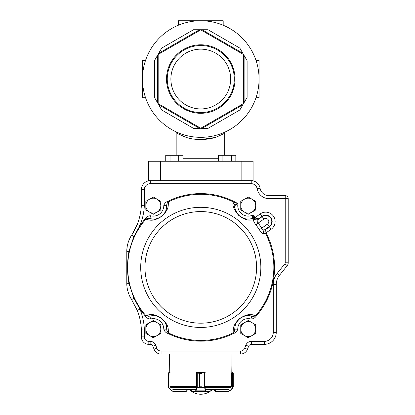 <?xml version="1.0" encoding="UTF-8"?>
<svg xmlns="http://www.w3.org/2000/svg" width="415" height="415" viewBox="0 0 415 415"><rect width="100%" height="100%" fill="white"/><g stroke="black" fill="none" stroke-linecap="round" stroke-linejoin="round"><path stroke-width="0.62" d="M131.353 299.148L137.215 310.311A59.791 59.791 0 0 1 141.359 329.111L141.359 336.881A7.475 7.475 0 0 0 148.835 344.357L150.142 344.357A2.988 2.988 0 0 1 152.933 346.271L154.09 349.28A7.475 7.475 0 0 0 161.067 354.073L240.482 354.073A7.475 7.475 0 0 0 247.459 349.28L248.616 346.271A2.988 2.988 0 0 1 251.407 344.357L264.298 344.357A11.957 11.957 0 0 0 276.255 332.399L276.255 284.581A14.945 14.945 0 0 1 279.534 275.244L287.232 265.616A4.482 4.482 0 0 0 288.212 262.814L288.212 198.619A2.988 2.988 0 0 0 285.224 195.631L268.904 195.631A8.969 8.969 0 0 1 260.065 188.156A8.969 8.969 0 0 0 251.22 180.686L253.088 180.686L253.088 161.253L148.461 161.253L148.461 180.686L150.329 180.686A8.969 8.969 0 0 0 141.359 189.655L141.359 205.648L144.347 205.726L144.347 189.655A5.981 5.981 0 0 1 150.329 183.674L251.22 183.674A5.981 5.981 0 0 1 257.113 188.659A11.957 11.957 0 0 0 268.904 198.619L285.224 198.619L285.224 262.814A1.494 1.494 0 0 1 284.898 263.748L277.199 273.376A17.938 17.938 0 0 0 273.267 284.581L273.267 332.399A8.969 8.969 0 0 1 264.298 341.369L251.407 341.369A5.981 5.981 0 0 0 245.825 345.197L244.668 348.206A4.482 4.482 0 0 1 240.482 351.085L161.067 351.085A4.482 4.482 0 0 1 156.88 348.206L155.724 345.197A5.981 5.981 0 0 0 150.142 341.369L148.835 341.369A4.482 4.482 0 0 1 144.347 336.881L144.347 329.028A62.779 62.779 0 0 0 139.995 309.206A73.782 73.782 0 0 0 145.214 315.929C146.464 317.906 148.264 318.933 150.603 319.005L149.831 316.116C152.798 315.914 154.567 314.186 161.456 318.398C167.458 324.032 166.182 326.19 166.768 329.142C166.643 330.62 167.204 331.881 168.454 332.913L167.074 331.097M200.772 20.75A58.292 58.292 0 0 1 251.257 108.191A58.292 58.292 0 0 1 150.292 108.191A58.292 58.292 0 0 1 200.772 20.75M200.772 113.305A34.263 34.263 0 0 0 230.444 61.913A34.263 34.263 0 0 0 171.099 61.913A34.263 34.263 0 0 0 200.772 113.305M200.772 128.235L243.372 103.641L243.372 54.448L200.772 29.854L158.172 54.448L158.172 103.641L200.772 128.235L199.48 128.349L158.722 104.819L161.71 109.996L157.425 102.578L157.425 55.511L154.437 60.689L158.722 53.27L199.48 29.74L193.499 29.74L202.069 29.74L242.827 53.27L239.839 48.093L244.119 55.511L244.119 102.578L247.112 97.395L242.827 104.819L202.069 128.349L208.045 128.349L200.772 128.349M161.71 48.093L158.722 53.27L161.71 48.093L193.499 29.74M208.045 29.74L202.069 29.74L208.045 29.74L239.839 48.093M247.112 60.689L244.119 55.511L247.112 60.689L247.112 97.395M239.839 109.996L242.827 104.819L239.839 109.996L208.045 128.349M193.499 128.349L199.48 128.349L193.499 128.349L161.71 109.996M154.437 97.395L157.425 102.578L154.437 97.395L154.437 60.689M176.857 155.272L176.857 133.272L183.85 136.509M200.73 139.58L214.436 137.598M224.691 155.272L224.691 133.272L217.657 136.525C209.642 140.14 194.194 140.638 185.375 137.049L176.857 133.272L176.619 132.1M200.772 49.152A29.896 29.896 0 0 1 226.663 93.992A29.896 29.896 0 0 1 174.886 93.992A29.896 29.896 0 0 1 200.772 49.152M200.772 112.558A33.516 33.516 0 0 0 229.801 62.286A33.516 33.516 0 0 0 171.748 62.286A33.516 33.516 0 0 0 200.772 112.558M255.993 97.727L259.069 97.727L259.069 60.362L255.993 60.362M145.556 97.727L142.48 97.727L142.48 60.362L145.556 60.362M223.192 25.232L223.192 20.75L178.351 20.75L178.351 25.232M170.155 372.903L168.469 373.002L168.293 373.355L168.293 386.806L168.718 387.864L168.293 386.806L168.469 387.418L171.851 390.639L172.697 390.992L186.371 390.992L187.118 390.541L186.371 391.288L172.765 391.288L186.205 391.288M170.461 386.925L170.155 386.189M168.511 387.574A0.301 0.291 148.7 0 1 168.469 387.418L168.469 373.002A0.301 0.296 -128 0 1 168.578 372.769L168.288 373.355L168.578 372.769L170.072 372.608L169.066 372.608M172.697 390.992L172.785 391.288L171.706 390.852L172.765 391.288M168.936 372.903L169.045 372.608M168.77 387.651L171.929 391.034M169.081 372.608L168.853 387.999M171.851 390.639L168.869 387.999M169.004 372.608L168.563 372.769A0.301 0.296 -129 0 0 168.563 372.769A0.301 0.296 -129 0 0 168.563 372.774L168.293 373.246M168.293 386.925L168.495 387.574A0.301 0.291 149.6 0 1 168.49 387.569M228.784 391.288L229.837 390.852L228.784 391.288L215.178 391.288L214.431 390.541L215.395 390.992L215.395 389.794M233.256 373.355L233.256 386.806L233.261 373.355L232.981 372.769L233.256 373.355L233.256 386.925L232.825 387.864L229.822 390.852L232.696 387.999L233.261 386.806L233.256 373.355L232.613 372.903L231.394 372.903L231.394 386.189L231.088 386.925M215.307 391.288L215.395 390.992L228.852 390.992L228.764 391.288L215.178 391.288L215.172 390.992M231.803 372.608L232.467 372.608L231.803 372.608L232.011 354.073M232.467 372.608L232.556 387.786L229.62 391.034M232.519 372.608L232.965 372.769L232.519 372.608M233.251 373.246L232.986 372.769A0.301 0.296 129 0 0 232.986 372.769L232.836 372.675M232.504 372.608L232.613 372.903M232.965 372.769A0.301 0.296 128 0 1 233.08 373.002L233.08 387.418A0.301 0.291 -148.7 0 1 233.038 387.574M210.208 389.794L210.208 390.992A0.301 0.301 -90 0 1 209.907 391.288L191.6 391.288A0.301 0.301 -90 0 1 191.299 390.992L191.299 389.794M205.415 386.925L205.321 386.189M205.321 372.903L204.336 373.002L204.336 387.418L204.969 387.786L204.683 387.999L201.996 386.806L204.305 387.574M204.299 372.769L205.031 372.608A0.301 0.285 -90 0 1 205.259 372.722M202.006 386.806L201.996 373.355L202.006 386.806L199.584 386.806L196.897 387.999L196.611 387.786L199.574 386.806L199.574 373.355L196.254 372.903L196.16 386.925M210.208 390.992L209.907 391.288L205.804 391.288L205.55 390.852L196.015 390.852L195.756 391.288L191.6 391.288L191.299 390.992M196.29 372.903L196.29 372.743A0.301 0.285 90 0 1 196.539 372.608L199.584 373.355L199.574 386.806M204.683 387.999L205.55 390.852L205.835 390.639L204.969 387.786L204.969 372.903A0.301 0.28 -90 0 0 204.668 372.608L196.907 372.608A0.301 0.275 90 0 0 196.632 372.903M204.854 387.651L196.72 387.651M205.835 390.639L206.089 390.992A0.301 0.285 90 0 1 205.804 391.288M197.275 372.769L197.275 387.574M196.897 387.999L196.015 390.852L195.73 390.639L196.611 387.786L196.611 372.903A0.301 0.285 90 0 1 196.897 372.608M195.756 391.288A0.301 0.285 -90 0 1 195.47 390.992L195.73 390.639M196.29 372.608L196.907 372.608M204.668 372.608L204.683 372.608A0.301 0.285 -90 0 1 204.969 372.903L204.948 372.903M205.259 372.903L205.259 372.706A0.301 0.301 0 0 0 205.031 372.608M173.963 389.794L195.097 389.794M206.452 389.794L227.586 389.794M153.317 197.016L145.841 201.332L145.841 209.959L153.317 214.275L160.792 209.959L160.792 201.332L153.317 197.016M149.582 199.174A7.475 7.475 0 0 0 149.582 212.117A7.475 7.475 0 0 0 160.792 205.648A7.475 7.475 0 0 0 149.582 199.174M248.232 197.016L240.757 201.332L240.757 209.959L248.232 214.275L255.702 209.959L255.702 201.332L248.232 197.016M244.492 199.174A7.475 7.475 0 0 0 244.492 212.117A7.475 7.475 0 0 0 255.702 205.648A7.475 7.475 0 0 0 244.492 199.174M153.317 320.479L145.841 324.795L145.841 333.427L153.317 337.737L160.792 333.427L160.792 324.795L153.317 320.479M149.582 322.637A7.475 7.475 0 0 0 149.582 335.585A7.475 7.475 0 0 0 160.792 329.111A7.475 7.475 0 0 0 149.582 322.637M248.232 320.479L240.757 324.795L240.757 333.427L248.232 337.737L255.702 333.427L255.702 324.795L248.232 320.479M244.492 322.637A7.475 7.475 0 0 0 244.492 335.585A7.475 7.475 0 0 0 255.702 329.111A7.475 7.475 0 0 0 244.492 322.637M234.9 327.316L234.942 327.02M235.046 326.444L235.17 325.884M235.315 325.344L235.606 324.463M235.741 324.115L236.031 323.435M236.358 322.787L236.529 322.471M235.829 323.897L236.711 322.165M238.371 319.96L238.895 319.425M239.445 318.928L240.015 318.455M241.245 317.615L243.501 316.515M244.814 316.1L245.166 316.012M245.882 315.867L246.619 315.753M246.992 315.716L247.506 315.675M247.646 315.67L247.926 315.659M249.073 315.685L249.659 315.732M247.885 315.665L250.702 315.888M267.504 224.09L261.725 228.167A72.475 72.475 0 0 0 258.161 223.114L255.91 224.852C254.265 222.673 253.461 221.019 253.498 219.883C250.043 219.966 246.671 221.537 238.698 215.38C234.247 210.068 232.369 205.965 233.064 203.07L234.169 202.385L237.961 203.651L234.781 205.648C234.179 207.842 235.549 211.064 238.884 215.323C245.877 220.697 247.983 218.778 250.816 218.85L251.231 218.762A13.451 13.451 0 0 0 251.786 218.622L251.231 218.762A13.451 13.451 0 0 0 251.786 218.622L252.164 217.958A2.988 2.459 -18.4 0 1 254.846 218.223L253.83 219.602L257.482 219.955C256.849 220.666 257.077 221.719 258.161 223.114L263.935 219.037A3.092 3.092 0 0 1 268.246 219.784A3.092 3.092 0 0 1 267.504 224.09L269.216 226.523A6.064 6.064 0 0 0 270.673 218.067A6.064 6.064 0 0 0 262.223 216.609L263.935 219.037M233.837 332.327L233.095 332.913C233.515 329.064 232.135 325.64 239.87 318.383C248.964 312.614 251.947 314.886 255.801 315.462L251.718 316.116L250.945 319.005C253.285 318.933 255.08 317.906 256.335 315.929L255.801 315.462C254.416 316.427 253.057 316.645 251.718 316.116C248.725 315.919 246.961 314.155 240.015 318.455C234.127 324.037 235.352 326.19 234.781 329.111L234.47 331.097M265.372 233.225L265.932 232.768L265.372 233.225A73.071 73.071 0 0 1 255.801 315.462M146.505 316.028L145.748 315.462C149.576 314.876 152.533 312.666 161.534 318.274C169.445 325.578 168.018 329.043 168.454 332.913L168.137 333.551A73.782 73.782 0 0 0 233.406 333.551C235.642 332.851 237.095 331.377 237.769 329.131L234.781 329.142C234.932 330.573 234.366 331.829 233.095 332.913L233.406 333.551M264.469 229.869C263.318 230.896 263.053 232.151 263.681 233.64L265.325 233.131C264.646 231.554 264.744 230.351 265.626 229.516L265.932 232.768M263.681 233.64C262.612 233.77 261.165 232.457 259.334 229.703L261.725 228.167C262.669 229.651 263.587 230.221 264.474 229.869L269.216 226.523L271.145 229.262A9.421 9.421 0 0 0 273.418 216.137A9.421 9.421 0 0 0 260.288 213.87L262.005 216.298A6.443 6.443 0 0 1 270.985 217.849A6.443 6.443 0 0 1 269.434 226.834L265.626 229.516L264.474 229.869M166.768 205.617A13.451 13.451 0 0 1 164.216 213.533A13.451 13.451 0 0 0 166.768 205.617C166.586 204.216 167.152 202.956 168.454 201.84C168.034 205.695 169.413 209.113 161.679 216.376C152.585 222.139 149.602 219.872 145.748 219.296C147.164 218.326 148.523 218.103 149.831 218.638C152.834 218.829 154.593 220.619 161.575 216.267C167.416 210.69 166.208 208.543 166.768 205.617L163.78 205.622A10.463 10.463 0 0 1 150.603 215.753C148.264 215.821 146.464 216.848 145.214 218.829L145.748 219.296A73.071 73.071 0 0 0 145.748 315.462L145.214 315.929M260.288 213.87L255.142 217.501A73.782 73.782 0 0 0 252.797 215.058L254.675 217.932L255.142 217.501L258.197 218.985L254.675 217.932A2.988 2.111 -5.3 0 0 252.128 217.626L252.797 215.058A10.463 10.463 0 0 1 237.961 203.651A73.782 73.782 0 0 0 168.137 201.202C165.901 201.908 164.449 203.381 163.78 205.622M166.768 329.142A13.451 13.451 0 0 0 163.795 320.676A13.451 13.451 0 0 1 166.768 329.142A13.451 13.451 0 0 0 164.169 321.163A13.451 13.451 0 0 1 166.768 329.142L163.78 329.131C164.449 331.377 165.901 332.851 168.137 333.551M129.236 239.631A29.896 29.896 0 0 0 129.107 239.943L131.674 235.108A59.791 59.791 0 0 0 141.359 205.648A59.791 59.791 0 0 1 137.215 224.448L139.995 225.553L133.827 236.586L128.972 251.308C127.068 262.015 127.068 272.728 128.972 283.445L133.827 298.172L139.995 309.206L137.215 310.311A59.791 59.791 0 0 1 141.359 329.111L144.347 329.028L144.347 336.881L141.359 336.881A7.475 7.475 0 0 0 148.835 344.357L148.835 341.369M235.326 205.026A2.988 2.454 -90.9 0 0 234.169 202.385A73.071 73.071 0 0 0 168.454 201.84L168.137 201.202M127.115 287.704L127.166 288.031M127.504 289.784L127.67 290.49M128.069 291.927L128.992 294.541M127.203 246.5L126.788 251.49L126.788 283.269C126.679 288.747 128.692 295.319 131.674 299.651L129.107 294.816M129.568 238.895A29.896 29.896 0 0 1 129.708 238.599M129.843 238.319A29.896 29.896 0 0 1 130.103 237.805M130.549 236.97A29.896 29.896 0 0 1 130.694 236.711M130.839 236.462A29.896 29.896 0 0 1 131.119 235.985M128.972 251.308L126.788 251.49C126.679 246.017 128.686 239.445 131.674 235.108L131.363 235.596M128.728 240.882L128.463 241.618M127.535 244.829L127.441 245.275M137.215 224.448L131.674 235.108L133.827 236.586M251.22 183.674L251.22 180.686A8.969 8.969 0 0 1 260.065 188.156A8.969 8.969 0 0 0 251.22 180.686L150.329 180.686A8.969 8.969 0 0 0 141.359 189.655L144.347 189.655M252.206 217.097L252.128 217.714A2.988 2.2 -7.3 0 1 254.732 218.031L255.235 217.61M251.231 218.762A13.451 13.451 0 0 1 251.018 218.809A13.451 13.451 0 0 0 251.231 218.762A2.988 2.775 77.1 0 1 253.83 219.602L253.498 219.883A2.988 2.791 78.9 0 0 250.816 218.85A13.451 13.451 0 0 1 240.7 216.791A13.451 13.451 0 0 0 250.816 218.85M234.781 205.617A13.451 13.451 0 0 0 239.46 215.847A13.451 13.451 0 0 1 234.781 205.617A2.988 2.806 -179.9 0 0 233.064 203.07M251.786 218.622A2.988 2.765 74.7 0 1 254.343 219.281M251.718 316.116A13.451 13.451 0 0 0 234.781 329.142A13.451 13.451 0 0 1 251.718 316.116M149.831 218.638A13.451 13.451 0 0 0 158.208 218.181A13.451 13.451 0 0 1 149.831 218.638A13.451 13.451 0 0 0 158.774 217.942A13.451 13.451 0 0 1 149.831 218.638L150.603 215.753M160.335 217.123L159.682 217.496A13.451 13.451 0 0 0 163.204 214.768A13.451 13.451 0 0 1 159.682 217.496A13.451 13.451 0 0 0 161.995 215.925L161.575 216.267M145.748 315.462L149.831 316.116A13.451 13.451 0 0 1 158.136 316.552A13.451 13.451 0 0 0 149.831 316.116A13.451 13.451 0 0 1 158.136 316.552A13.451 13.451 0 0 0 149.831 316.116M163.137 319.913A13.451 13.451 0 0 0 159.588 317.21A13.451 13.451 0 0 1 163.137 319.913A13.451 13.451 0 0 0 158.805 316.832A13.451 13.451 0 0 1 163.137 319.913M151.594 315.768L151.89 315.732M152.476 315.685L153.047 315.659M153.607 315.659L153.882 315.67M154.022 315.675L154.53 315.711M154.904 315.753L155.635 315.857M156.346 316.002L156.694 316.09M158.463 316.681L160.237 317.574M160.859 317.973L161.456 318.398M162.042 318.87L162.39 319.177M162.602 319.379L164.257 321.283M165.004 322.45L165.18 322.766M165.507 323.42L165.803 324.105M165.938 324.457L166.109 324.95M166.15 325.08L166.233 325.35M166.508 326.465L166.612 327.051M160.968 216.713L160.584 216.967M158.893 217.885L158.068 218.233M155.682 218.892L154.945 219.001M154.567 219.042L153.633 219.094M152.481 219.073L151.89 219.021M252.512 215.95L252.377 216.402M149.768 316.131L147.859 316.323M166.877 330.221L166.788 329.546M288.212 262.814A4.482 4.482 0 0 1 287.232 265.616A4.482 4.482 0 0 0 288.212 262.814L285.224 262.814M279.534 275.244A14.945 14.945 0 0 0 276.255 284.581A14.945 14.945 0 0 1 279.534 275.244L277.199 273.376M251.407 344.357A2.988 2.988 0 0 0 248.616 346.271A2.988 2.988 0 0 1 251.407 344.357L251.407 341.369M165.735 161.253L165.735 155.272L170.051 155.272L170.051 161.253M178.673 161.253L178.673 155.272L170.051 155.272M182.989 161.253L182.989 155.272L178.673 155.272M231.513 161.253L231.513 155.272L218.575 155.272L218.575 161.253M222.886 161.253L222.886 155.272M235.829 161.253L235.829 155.272L231.513 155.272M182.989 158.265L218.575 158.265M241.131 180.686L241.131 161.253M160.418 180.686L160.418 161.253M187.118 390.541L187.118 389.794L187.118 390.546L186.371 390.992M186.242 391.288L186.153 389.794M168.293 373.355L168.293 386.806M214.431 390.541L214.431 389.794L214.431 390.546L215.178 391.288M228.852 390.992L229.697 390.639M196.254 386.189L196.16 386.837M206.089 390.992L210.172 390.992L210.172 389.794M191.621 391.288A0.301 0.285 -90 0 1 191.331 390.992L191.331 389.794M191.331 390.992L195.47 390.992M202.006 373.355L199.574 373.355M210.172 390.992A0.301 0.285 90 0 1 209.886 391.288M172.811 389.358L195.449 389.358M206.099 389.358L228.738 389.358M205.259 387.387L230.875 387.387M170.669 387.387L196.29 387.387M170.228 386.344L196.248 386.344M205.321 386.344L231.321 386.344M262.223 216.609L262.005 216.298L258.197 218.985L257.482 219.955L262.223 216.609M256.579 267.379A55.802 55.802 0 0 1 172.873 315.706A55.802 55.802 0 0 1 172.873 219.053A55.802 55.802 0 0 1 256.579 267.379M260.838 267.379A60.066 60.066 0 0 1 179.664 323.612A60.066 60.066 0 0 1 155.542 227.856A60.066 60.066 0 0 1 260.838 267.379M256.335 315.929A73.782 73.782 0 0 0 265.999 232.893L271.145 229.262M233.095 332.913A73.071 73.071 0 0 1 168.454 332.913M255.91 224.852A69.632 69.632 0 0 1 259.334 229.703M145.214 218.829A73.782 73.782 0 0 0 139.995 225.553A62.779 62.779 0 0 0 144.347 205.726M237.769 329.131A10.463 10.463 0 0 1 250.945 319.005M150.603 319.005A10.463 10.463 0 0 1 163.78 329.131M156.88 348.206L154.09 349.28A7.475 7.475 0 0 0 161.067 354.073L161.067 351.085M150.142 341.369L150.142 344.357A2.988 2.988 0 0 1 152.933 346.271L155.724 345.197M268.904 198.619L268.904 195.631A8.969 8.969 0 0 1 260.065 188.156L257.113 188.659M288.212 198.619A2.988 2.988 0 0 0 285.224 195.631L285.224 198.619L288.212 198.619M264.298 341.369L264.298 344.357A11.957 11.957 0 0 0 276.255 332.399L273.267 332.399M240.482 351.085L240.482 354.073A7.475 7.475 0 0 0 247.459 349.28L244.668 348.206M287.232 265.616L284.898 263.748M273.267 284.581L276.255 284.581M245.825 345.197L248.616 346.271M150.329 180.686L150.329 183.674M126.788 283.269L128.972 283.445M131.674 299.651L133.827 298.172M252.797 215.058A10.463 10.463 0 0 1 242.303 214.27M159.682 217.496A13.451 13.451 0 0 0 161.995 215.925L162.135 216.007M224.691 133.272L224.93 132.1M168.495 387.574L168.718 387.864M169.745 372.608L169.533 354.073M189.52 389.794A16.444 16.444 0 0 0 212.029 389.794M244.668 316.137L246.401 315.779"/></g></svg>
